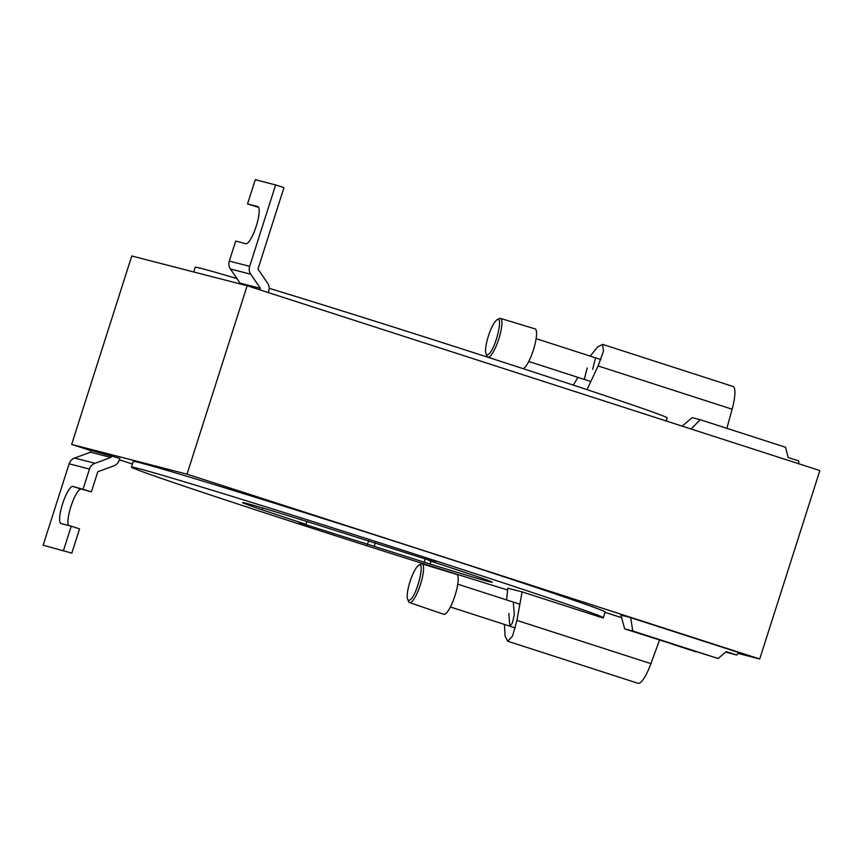 <?xml version="1.0" encoding="UTF-8"?>
<svg xmlns="http://www.w3.org/2000/svg" width="863" height="863" viewBox="0 0 863 863"><rect width="100%" height="100%" fill="white"/><g stroke="black" fill="none" stroke-linecap="round" stroke-linejoin="round"><path stroke-width="1.29" d="M603.388 617.735A247.703 3.366 -162.3 0 0 423.496 556.894A247.703 3.366 -162.3 0 0 131.424 467.11L133.247 461.403A247.703 3.366 -162.3 0 1 425.319 551.177A247.703 3.366 -162.3 0 1 605.211 612.029L603.388 617.735A247.703 3.366 -162.3 0 1 601.91 617.638L522.104 591.889L507.789 588.199L506.624 599.947M131.424 467.11A247.703 3.366 -162.3 0 0 311.316 527.951A247.703 3.366 -162.3 0 0 507.606 590.001M262.007 509.796L305.944 524.359L299.159 522.611L430.065 564.035A130.971 1.78 -162.3 0 0 492.18 582.245A130.971 1.78 -162.3 0 0 472.805 575.06L428.868 560.486L435.653 562.234L304.736 520.81A130.971 1.78 -162.3 0 0 242.632 502.6A130.971 1.78 -162.3 0 0 262.007 509.796L262.589 507.962M666.182 420.982L667.164 417.886A247.703 3.366 -162.3 0 0 487.271 357.045A247.703 3.366 -162.3 0 0 269.137 288.307M236.969 278.609A247.703 3.366 -162.3 0 0 195.2 267.271L193.7 271.964M68.533 525.491A19.482 4.552 107.9 0 1 71.618 504.413A19.482 4.552 107.9 0 1 81.241 489.138L91.413 491.77L97.81 471.748L113.787 465.891A8.986 8.738 -75.5 0 0 119.256 460.13L119.806 458.415L91.122 450.475L90.583 452.19L74.596 458.048A8.986 8.738 -75.5 0 0 69.126 463.819L43.15 545.211L71.834 553.14L43.15 545.211M513.302 602.104L514.283 614.844L512.288 623.183L509.85 626.182L508.857 613.442M595.567 357.843L592.644 369.321M584.294 379.396L587.218 367.918M522.104 591.889L516.926 620.4L512.557 635.988L507.692 641.231L505.071 636.107L504.424 624.434M659.505 640.13L650.918 663.647A26.969 6.3 107.9 0 1 638.048 683.302L507.692 641.231M624.704 628.9L632.752 630.972L630.713 617.681L738.599 652.493L630.378 617.563L620.875 615.114L624.704 628.9L718.124 658.523L726.204 651.651L736.765 655.06L725.697 652.083M621.867 617.768L605.103 612.363M819.85 470.572L247.142 285.739L187.012 474.165L759.72 658.998L819.85 470.572M187.012 474.165L71.651 444.413L131.78 255.987L247.142 285.739M71.651 444.413L91.057 450.68M119.364 459.806L132.406 464.024M737.962 653.388L759.72 658.998M590.249 356.128L597.563 347.023L602.611 344.369L603.474 351.209L598.135 365.955L587.013 389.645M577.854 377.325L573.399 385.135M726.883 428.328L732.126 409.202A26.969 6.3 107.9 0 0 732.967 386.441L602.611 344.369M305.944 524.359L306.894 521.371M367.379 544.629L368.663 540.616M374.164 546.376L375.319 542.762M424.089 562.493L425.243 558.879M430.065 564.035L430.982 561.166M738.599 652.493L736.765 655.06M682.137 426.128L692.126 417.638L700.173 419.709L691.08 429.019M632.752 630.972L718.124 658.523M798.739 463.765L798.728 460.928L788.156 457.519L785.546 447.261L700.173 419.709M648.318 636.484L666.02 641.921L648.318 636.484M696.02 651.845L673.011 644.413L696.128 651.5M488.566 354.218A18.468 4.315 107.9 0 1 486.042 353.884A18.468 4.315 107.9 0 1 488.21 336.635A18.468 4.315 107.9 0 1 496.549 320.173C504.208 313.215 495.729 349.364 488.566 354.218M496.549 320.173L499.138 318.63A20.334 4.747 107.9 0 1 500.443 318.382A20.334 4.747 107.9 0 1 499.731 335.88A20.334 4.747 107.9 0 1 489.817 356.473A20.334 4.747 107.9 0 1 487.951 357.077A20.334 4.747 107.9 0 1 487.045 356.106L486.042 353.884M500.443 318.382L535.028 328.857A20.982 4.898 107.9 0 1 534.294 346.915A20.982 4.898 107.9 0 1 524.068 368.167A20.982 4.898 107.9 0 1 523.215 368.695M410.205 599.742A18.468 4.315 107.9 0 1 407.681 599.407A18.468 4.315 107.9 0 1 409.849 582.158A18.468 4.315 107.9 0 1 418.188 565.697C425.858 558.739 417.379 594.887 410.205 599.742M418.188 565.697L420.788 564.154A20.334 4.747 107.9 0 1 422.083 563.895A20.334 4.747 107.9 0 1 421.371 581.403A20.334 4.747 107.9 0 1 411.468 601.996A20.334 4.747 107.9 0 1 409.601 602.601A20.334 4.747 107.9 0 1 408.684 601.63L407.681 599.407M422.083 563.895L456.678 574.38A20.982 4.898 107.9 0 1 455.944 592.439A20.982 4.898 107.9 0 1 445.718 613.69A20.982 4.898 107.9 0 1 443.787 614.316L409.601 602.601M268.22 292.546L268.706 291.036A8.986 8.738 104.5 0 0 267.595 283.15L257.983 269.029L283.959 187.627L275.642 184.952L249.666 266.343A8.986 8.738 104.5 0 0 250.777 274.229L260.389 288.35L259.903 289.86M275.642 184.952L255.286 179.698L247.541 203.959L258.576 207.347M247.541 203.959L257.713 206.591A19.482 4.552 107.9 0 1 257.778 206.602A19.482 4.552 107.9 0 1 256.16 226.408A19.482 4.552 107.9 0 1 245.869 243.7L235.696 241.079L229.31 261.09A8.986 8.738 104.5 0 0 230.421 268.976L250.777 274.229M239.785 283.851L240.022 283.096L230.421 268.976M240.022 283.096L260.389 288.35M63.506 550.465L71.251 526.193L79.569 528.879L71.834 553.14M71.251 526.193L61.079 523.571A19.482 4.552 107.9 0 1 61.014 523.55A19.482 4.552 107.9 0 1 62.621 503.744A19.482 4.552 107.9 0 1 72.924 486.452L91.413 491.77M111.489 455.729L110.939 457.444L94.952 463.302A8.986 8.738 -75.5 0 0 89.482 469.062L83.096 489.084M110.939 457.444L90.583 452.19M516.926 620.4L650.918 663.647M598.135 365.955L732.126 409.202M229.31 261.09L249.666 266.343M89.482 469.062L69.126 463.819M94.952 463.302L74.596 458.048M72.924 486.452L81.241 489.138M600.875 359.558L536.117 338.652M590.831 381.511L528.749 361.478M487.951 357.077L497.908 360.486M519.871 604.219L457.757 584.175M515.265 627.93L450.389 606.991"/></g></svg>
